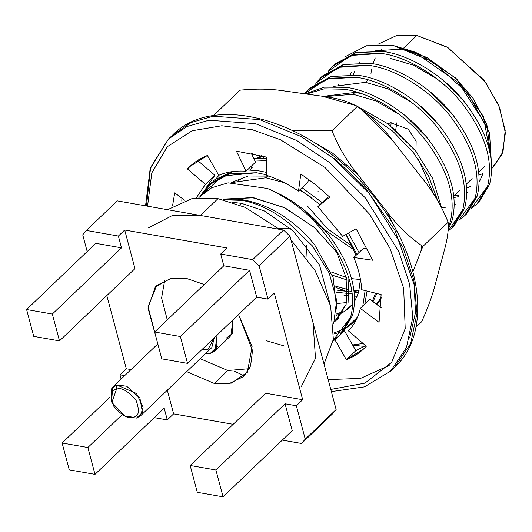 <?xml version="1.0" encoding="UTF-8"?>
<svg xmlns="http://www.w3.org/2000/svg" width="532" height="532" viewBox="0 0 532 532"><rect width="100%" height="100%" fill="white"/><g stroke="black" fill="none" stroke-linecap="round" stroke-linejoin="round"><path stroke-width="0.8" d="M346.984 289.355L335.639 286.189L347.948 289.548M354.053 290.445L358.548 290.758M357.278 296.151L354.591 296.198M347.748 295.792L343.991 295.267M252.933 153.322L251.596 153.941L252.933 153.322M376.417 304.238L379.682 299.716L376.417 304.238M355.828 319.872L356.347 319.692L355.828 319.872M377.102 304.75L381.351 297.86L377.102 304.75M218.552 174.902L217.987 176.345L218.552 174.902M421.67 245.744L420.992 250.426M335.945 287.566L345.049 290.765L335.945 287.566M339.961 335.133L341.976 333.205L352.517 315.523C358.548 290.964 350.488 263.932 328.33 234.426C311.739 213.558 291.43 198.243 267.41 188.481C297.528 201.934 321.162 223.786 338.299 254.037C351.572 278.223 355.642 299.363 350.502 317.451L339.961 335.133L333.251 340.234L350.502 317.451C355.642 299.363 351.572 278.223 338.299 254.037L314.725 227.789L285.185 207.985L253.857 197.798L225.142 198.988M199.946 196.375L208.398 185.249L229.844 173.665L256.623 172.754L266.346 174.755L256.623 172.754L222.715 176.006L199.946 196.375M300.035 189.611L320.051 204.594L300.035 189.611M346.039 234.452L356.992 254.462L346.039 234.452M365.132 290.578L362.804 306.04L365.132 290.578M357.517 317.165L352.423 323.203L346.711 327.685L357.517 317.165M345.494 328.43L333.897 333.032L345.494 328.43M352.423 323.203L356.759 318.834L347.509 326.502M364.819 304.111L367.073 291.064L364.819 304.111M359.007 252.534L348.427 233.102L359.007 252.534M322.06 202.665L302.05 187.683L322.06 202.665M266.379 172.335L258.632 170.825L247.407 169.934L258.632 170.825L266.379 172.335M209.422 184.298L202 194.366L214.416 179.922L232.531 171.577L210.413 183.321L208.398 185.249M216.052 178.745L218.991 175.221L216.052 178.745M254.502 159.992L266.559 160.478L254.502 159.992M375.545 293.172L372.367 301.218L375.545 293.172M373.018 301.704L376.849 293.498L373.018 301.704M266.592 158.337L253.664 158.257L266.592 158.337M367.386 113.688L392.656 131.105L413.557 152.83L428.593 176.152L437.783 200.724L428.593 176.152L413.557 152.83L392.656 131.105L367.386 113.688M441.261 206.702L432.602 178.32L415.572 150.902L388.28 124.023L355.429 105.256L388.28 124.023L415.572 150.902L432.602 178.32L441.261 206.702M306.552 94.038L324.188 88.824L343.858 89.223C371.07 92.548 406.135 114.599 426.019 140.894C448.177 170.4 456.237 197.432 450.205 221.99L448.503 226.718L450.205 221.99C456.237 197.432 448.177 170.4 426.019 140.894C406.135 114.599 371.07 92.548 343.858 89.223L324.188 88.824L306.552 94.038M448.376 229.119L452.22 220.062C458.252 195.503 450.192 168.471 428.034 138.965C408.15 112.671 373.078 90.62 345.873 87.295L324.261 87.168L305.381 93.871L324.261 87.168L345.873 87.295C373.078 90.62 408.15 112.671 428.034 138.965C450.192 168.471 458.252 195.503 452.22 220.062L448.376 229.119M304.444 93.745L308.101 89.788L329.547 78.211L356.32 77.293C383.532 80.611 418.598 102.669 438.481 128.963C460.639 158.47 468.699 185.502 462.667 210.06L452.127 227.743L448.19 231.021L462.667 210.06C468.699 185.502 460.639 158.47 438.481 128.963C418.598 102.669 383.532 80.611 356.32 77.293L326.754 78.995L304.444 93.745M452.127 227.743L454.142 225.814L464.682 208.132C470.714 183.573 462.654 156.541 440.496 127.035C420.613 100.741 385.54 78.683 358.335 75.364L331.562 76.282L310.116 87.86L308.101 89.788M453.118 226.758L464.682 208.132C470.714 183.573 462.654 156.541 440.496 127.035C420.613 100.741 385.54 78.683 358.335 75.364L330.831 76.468L309.125 88.837L304.922 93.812M315.755 83.285L320.563 77.852L342.01 66.274L368.789 65.363C395.994 68.681 431.06 90.733 450.943 117.033C473.101 146.539 481.167 173.572 475.129 198.123L464.589 215.812L458.877 220.295L475.129 198.123C481.167 173.572 473.101 146.539 450.943 117.033C431.06 90.733 395.994 68.681 368.789 65.363L338.259 67.365L315.755 83.285M464.589 215.812L466.604 213.884L477.144 196.202C483.176 171.643 475.116 144.611 452.958 115.105C433.075 88.811 398.009 66.753 370.797 63.434L344.024 64.352L322.578 75.93L320.563 77.852M465.58 214.828L477.144 196.202C483.176 171.643 475.116 144.611 452.958 115.105C433.075 88.811 398.009 66.753 370.797 63.434L343.3 64.538L321.587 76.907L316.939 82.507M328.217 71.355L333.025 65.921L354.478 54.344L381.251 53.426C408.456 56.744 443.528 78.803 463.405 105.097C485.563 134.603 493.63 161.635 487.591 186.193L477.051 203.876L471.339 208.364L487.591 186.193C493.63 161.635 485.563 134.603 463.405 105.097C443.528 78.803 408.456 56.744 381.251 53.426L350.721 55.434L328.217 71.355M477.051 203.876L479.066 201.947L489.606 184.265C495.638 159.706 487.578 132.674 465.42 103.168C445.537 76.874 410.471 54.823 383.259 51.498L356.487 52.415L335.04 63.993L333.025 65.921M454.062 195.876L458.777 195.191M466.857 192.644L467.814 192.198M467.355 105.682L463.917 101.147L442.491 79.753L463.917 101.147L467.355 105.682M390.455 58.46L413.271 65.117L436.566 78.563L413.271 65.117L390.455 58.46M483.229 173.066L479.299 181.957L483.229 173.066M350.389 74.566L350.568 74.034M441.853 207.786L446.308 207.128M454.388 204.581L455.352 204.128M454.893 117.612L451.449 113.083L430.029 91.684L451.449 113.083L454.893 117.612M338.099 85.965L338.731 84.236M442.431 129.542L438.986 125.013L417.567 103.614L438.986 125.013L442.431 129.542M367.466 80.472L365.531 82.32L388.347 88.977L411.642 102.423L388.347 88.977L365.531 82.32L367.466 80.472M429.969 141.479L426.524 136.943L405.105 115.55L426.524 136.943L429.969 141.479M361.514 93.639L355.004 92.402L353.068 94.257L375.885 100.914L399.18 114.36L375.885 100.914L353.068 94.257L355.004 92.402L323.183 96.372L355.004 92.402L361.514 93.639M333.464 86.41L365.531 82.32L333.464 86.41M417.507 153.409L414.062 148.88L392.643 127.48L414.062 148.88L417.507 153.409M418.418 159.354L433.826 194.519L418.418 159.354M324.912 96.651L353.068 94.257L324.912 96.651M307.283 205.884L327.592 228.827L352.297 246.203L327.592 228.827L307.283 205.884M353.906 249.821L324.713 229.817L353.906 249.821M330.917 271.832L346.478 277.518L330.917 271.832M351.612 278.628L360.423 279.573M346.95 279.945L332.254 275.164L346.95 279.945M263.327 157.558L263.812 156.202M252.913 167.307L252.8 167.64L252.913 167.307M336.423 290.02L337.261 290.199L336.423 290.02M358.661 292.168L354.345 292.972M352.144 293.212L349.73 293.358M347.908 293.391L336.796 292.341M250.865 169.489L251.49 167.766L250.865 169.489M261.81 155.59L257.209 158.044L261.81 155.59M337.381 303.473L346.611 302.588M354.691 300.035L355.649 299.589M238.403 181.425L239.028 179.696L238.403 181.425M258.685 158.004L263.32 156.049L258.685 158.004M336.277 314.033L343.187 311.526L336.277 314.033M322.126 202.606L317.863 199.074L322.126 202.606M268.999 176.119L267.762 175.932L265.827 177.781L284.274 182.669L265.827 177.781L267.762 175.932L248.225 176.006L231.347 182.503L248.225 176.006L268.999 176.119M299.689 189.944L311.938 197.884L299.689 189.944M345.94 234.512L356.048 255.36L345.94 234.512M360.43 279.26L358.601 292.387L354.671 301.285L358.601 292.387L360.43 279.26M352.63 304.231L349.544 307.642L343.699 312.065L352.63 304.231M342.495 312.743L336.044 315.41L342.495 312.743M334.535 321.288L338.033 318.628L334.535 321.288M348.074 302.469L348.899 278.143L348.074 302.469M330.266 236.94L326.821 232.404L330.266 236.94M336.404 251.43L346.937 279.852L346.139 304.324L337.082 319.572L334.322 321.927L346.139 304.324L346.937 279.852L336.404 251.43M232.697 182.416L265.827 177.781L232.697 182.416M336.803 309.152L333.118 277.544L314.359 244.341C293.697 219.53 269.85 204.68 242.838 199.793L242.22 200.384C257.94 203.297 273.368 210.785 288.49 222.848C273.368 210.785 257.94 203.297 242.22 200.384L223.746 199.852L242.22 200.384L242.838 199.793C269.85 204.68 293.697 219.53 314.359 244.341L333.118 277.544L336.803 309.152M125.04 416.184L126.835 416.935L136.465 418.086L142.496 412.752L139.923 398.142L126.683 386.232L116.701 384.929L116.501 389.224C110.709 389.77 109.738 395.362 113.582 406.016C121.788 415.572 128.312 419.283 133.153 417.154C138.938 416.609 139.909 411.01 136.066 400.357C127.866 390.801 121.343 387.09 116.501 389.224C121.343 387.09 127.866 390.801 136.066 400.357C139.909 411.01 138.938 416.609 133.153 417.154L125.04 416.184L111.846 402.405L116.501 389.224L116.701 384.929L111.221 389.058L111.175 400.583L111.846 402.405M111.554 401.534L112.751 387.063L116.701 384.929L136.465 393.454L143.108 407.133L140.415 415.951L211.769 347.635L214.316 337.727L207.819 349.763L201.761 349.75M140.415 415.951L136.465 418.086L142.709 412.101L136.465 418.086L125.898 416.523M210.073 353.547L216.697 348.666L217.109 335.054L214.921 350.934L210.073 353.547L205.212 353.913L210.073 353.547L217.748 346.199L210.073 353.547M214.921 350.934L230.808 335.725L232.996 319.838L232.584 333.458L225.96 338.339M227.796 370.511L249.422 368.689L227.796 370.511L200.212 358.701L227.796 370.511L214.283 383.452L186.692 371.642L214.283 383.452L229.066 383.632L243.869 376.417L250.592 365.863L252.514 350.588L238.555 314.518L252.108 346.645L247.36 372.287L231.327 383.153L214.283 383.452L227.796 370.511M164.707 280.211L161.595 297.973L167.281 319.912L161.595 297.973L164.707 280.211M395.702 129.981L396.812 122.819M390.84 126.024L391.14 122.619L390.84 126.024M387.994 123.803L390.528 122.752L408.111 129.077L416.13 141.166L415.984 151.361L416.13 141.166L408.111 129.077L390.528 122.752L387.994 123.803M217.974 198.655L192.91 198.203L167.58 209.701L192.91 198.203L217.974 198.655L200.418 215.467L217.974 198.655L245.232 207.387L279.466 229.339L245.232 207.387L217.974 198.655M324.028 364.041L333.371 339.336L330.625 306.066L315.07 270.549L291.017 239.979L315.07 270.549L330.625 306.066L333.371 339.336L324.028 364.041M148.647 227.769L172.202 215.606L200.418 215.467L283.569 230.057L290.007 236.195L283.569 230.057L252.68 259.636L259.117 265.774L252.68 259.636L220.674 254.023L223.806 265.794L249.555 270.309L256.697 297.149L249.555 270.309L180.395 336.53L187.537 363.369L180.395 336.53L154.646 332.008L180.395 336.53L249.555 270.309L223.806 265.794L154.646 332.008L161.788 358.847L187.537 363.369L256.697 297.149L267.988 299.13L259.117 265.774L290.007 236.195L313.069 322.871L315.496 358.342L301.112 387.01M292.214 430.627L285.072 403.788L215.912 470.002L223.054 496.841L292.214 430.627L223.054 496.841L215.912 470.002L190.163 465.487L197.305 492.319L223.054 496.841L197.305 492.319L190.163 465.487L215.912 470.002L285.072 403.788L292.214 430.627M282.306 440.11L301.597 443.495L305.242 439.126L296.364 405.77L285.072 403.788L296.364 405.77L305.242 439.126L301.597 443.495L332.493 413.916L336.131 409.547L305.242 439.126L336.131 409.547L332.493 413.916L301.597 443.495L282.306 440.11M313.069 322.871L336.131 409.547L290.007 236.195L259.117 265.774L267.988 299.13L256.697 297.149L187.537 363.369L161.788 358.847L154.646 332.008L223.806 265.794L220.674 254.023L252.68 259.636L283.569 230.057L117.266 200.87L200.418 215.467M164.162 408.15L95.002 474.364L69.253 469.849L95.002 474.364L87.86 447.525L62.118 443.01L69.253 469.849L62.118 443.01L110.204 396.965L62.118 443.01L87.86 447.525L95.002 474.364L164.162 408.15L167.294 419.921L164.162 408.15M119.979 374.807L121.11 379.057L119.979 374.807L124.688 375.632L119.979 374.807L126.303 368.756L119.979 374.807M154.26 417.633L167.294 419.921L154.26 417.633M82.733 234.818L86.377 230.449L117.266 200.87L86.377 230.449L82.733 234.818L87.181 251.53L82.733 234.818M33.742 336.37L26.6 309.531L95.76 243.317L26.6 309.531L33.742 336.37L59.491 340.892L52.349 314.053L26.6 309.531L52.349 314.053L121.509 247.839L95.76 243.317L121.509 247.839L118.377 236.062L86.377 230.449L118.377 236.062L124.694 230.017L226.998 247.972L220.674 254.023L226.998 247.972L124.694 230.017L118.377 236.062L121.509 247.839L52.349 314.053L59.491 340.892L33.742 336.37M274.312 293.079L267.988 299.13L274.312 293.079L302.681 399.718L296.364 405.77L302.681 399.718L265.641 393.214L190.163 465.487L265.641 393.214L302.681 399.718L274.312 293.079M233.156 424.323L173.612 413.869L167.294 419.921L173.612 413.869L167.314 390.195L173.612 413.869L233.156 424.323M122.147 414.701L87.86 447.525L122.147 414.701M131.005 369.587L126.303 368.756L106.826 295.566L126.303 368.756L131.005 369.587M134.968 268.627L59.491 340.892L134.968 268.627L124.694 230.017L134.968 268.627M156.189 337.807L148.009 308.174L155.284 286.941L170.646 278.382L186.326 278.389L204.261 284.507L186.326 278.389L171.543 278.209L156.747 285.425L148.042 306.705L156.189 337.807M244.421 375.871L234.359 371.216M330.139 304.291L319.526 265.002L293.006 230.742L264.311 210.931L241.495 203.324L239.733 205.013L241.495 203.324L264.311 210.931L293.006 230.742L319.526 265.002L330.139 304.291M491.894 168.378L493.782 166.569L503.013 151.78L505.207 130.247L498.531 104.884L484.206 80.379L447.186 47.115L416.822 35.458L397.384 35.159L377.82 44.336L397.384 35.159L416.822 35.458L403.675 48.046L416.822 35.458L447.884 47.528L485.51 82.147L499.555 107.384L505.4 133.027L502.108 154.214L491.934 168.218M479.093 175.008L483.076 173.565M375.732 50.72L402.578 49.097L426.651 57.33L456.902 79.195L483.375 116.461L490.77 156.661L487.019 125.698M353.308 74.766L354.505 71.321M359.413 62.543L359.991 61.798M491.781 168.837L489.493 132.661L468.127 93.625L433.208 61.951L393.361 45.546L366.521 45.759L345.647 56.465L366.521 45.759L393.361 45.546L413.77 51.677L458.724 82.932L487.984 128.219L486.162 123.258L473.274 98.633L455.698 78.031L420.2 54.364L413.77 51.677M223.593 199.819L242.838 199.793M305.401 211.005L326.821 232.404M240.338 179.57L240.451 179.237M359.073 290.652L354.166 291.35M351.918 291.496L349.843 291.536M347.961 291.509L337.261 290.199M232.55 202.366L241.495 203.324M333.697 323.609L336.65 300.254L329.222 273.076L312.45 245.95L288.49 222.848L312.45 245.95L329.222 273.076L336.65 300.254L333.697 323.609M222.981 199.673L251.915 197.518L283.875 207.354L314.153 227.29L338.299 254.037C321.162 223.786 297.528 201.934 267.41 188.481L228.055 182.842L211.67 187.749L198.888 197.525L211.67 187.749L228.055 182.842L267.41 188.481C291.43 198.243 311.739 213.558 328.33 234.426C350.488 263.932 358.548 290.964 352.517 315.523L340.952 334.149M466.71 188.035L470.268 186.559M417.115 53.14L402.578 49.097L393.361 45.546L402.578 49.097M350.442 74.566L351.2 72.305M454.049 197.512L458.365 196.714M284.919 346.166L266.432 340.733M318.316 191.853L318.043 191.467M334.049 64.977L355.762 52.608L383.259 51.498C410.471 54.823 445.537 76.874 465.42 103.168C487.578 132.674 495.638 159.706 489.606 184.265L478.042 202.892M382.062 48.997L380.001 51.079M375.246 57.961L372.852 63.767M371.436 69.739L370.977 73.449M292.553 130.446L332.015 130.679L357.298 106.48C348.061 101.28 336.33 97.855 322.106 96.199L355.955 105.575L359.745 107.983L393.268 141.359L421.989 177.961C433.068 191.427 441.786 206.19 448.13 222.25C448.789 229.817 447.412 239.586 444.001 251.55L435.635 282.997C432.789 294.522 428.134 307.43 421.677 321.707C428.134 307.43 432.789 294.522 435.635 282.997L444.001 251.55C447.412 239.586 448.789 229.817 448.13 222.25C441.786 206.19 433.068 191.427 421.989 177.961L393.268 141.359C382.841 127.401 370.851 115.77 357.298 106.48L332.015 130.679C338.365 146.739 347.077 161.502 358.162 174.968L332.327 152.943L304.011 136.405L332.327 152.943L358.162 174.968C347.077 161.502 338.365 146.739 332.015 130.679L297.009 130.892M422.854 246.449C409.301 237.159 397.311 225.535 386.877 211.57L399.146 235.762L386.877 211.57C397.311 225.535 409.301 237.159 422.854 246.449L412.972 271.526L422.854 246.449L448.13 222.25L422.854 246.449M363.083 343.459L352.596 344.962L363.083 343.459M421.677 321.707L415.938 327.207L421.677 321.707M364.506 346.392L352.729 345.202M358.162 174.968L386.877 211.57L358.162 174.968M240.005 90.174L214.728 114.373L240.005 90.174C256.464 88.538 271.473 88.831 285.026 91.045C271.473 88.831 256.464 88.538 240.005 90.174M322.106 96.199L285.026 91.045L322.106 96.199M198.582 161.309L199.048 159.553L198.582 161.309M214.17 115.537L214.728 114.373M278.542 228.567L290.479 228.474M306.578 245.285L306.053 257.076M334.987 339.895L339.615 335.459L334.987 339.895L346.379 359.712L355.855 350.635L365.664 345.674L355.855 350.635L344.463 330.818L342.315 332.879L344.131 330.964L344.463 330.818L355.855 350.635L346.379 359.712L364.008 348.593L366.315 346.232L348.374 330.844C354.272 324.886 358.262 317.405 360.344 308.394L379.057 322.345L381.118 294.555L361.733 289.734C361.088 279.38 358.448 268.633 353.827 257.495L372.706 260.248L356.108 228.767L342.674 236.354L317.917 206.635L329.754 197.139L315.729 184.75L300.833 173.984L315.729 184.75L329.754 197.139L317.917 206.635L342.674 236.354L356.108 228.767L372.706 260.248L353.827 257.495C358.448 268.633 361.088 279.38 361.733 289.734L381.118 294.555L379.057 322.345L360.344 308.394C358.262 317.405 354.272 324.886 348.374 330.844L366.315 346.232C360.862 352.157 354.219 356.653 346.379 359.712L334.987 339.895L333.192 340.626M330.784 389.437L364.912 383.14L391.678 362.305L405.204 328.636L403.675 288.278L390.069 248.497L369.6 214.263L324.952 167.447L280.404 139.73L252.268 129.728L221.824 125.758L192.112 130.772L167.387 146.672L151.806 172.913L147.537 206.183L151.806 172.913L167.387 146.672L192.112 130.772L221.824 125.758L252.268 129.728L280.404 139.73L324.952 167.447L369.6 214.263L390.069 248.497L403.675 288.278L405.204 328.636L391.678 362.305L364.912 383.14L330.784 389.437M172.541 205.911L174.715 192.857L184.564 200.198L174.715 192.857M196.381 197.738L205.392 184.358L187.45 168.97C192.903 163.045 199.553 158.549 207.394 155.49L218.785 175.307C226.785 171.869 235.876 170.513 246.057 171.224L236.414 151.148L266.612 157.126L266.339 175.241C277.192 178.692 287.912 183.972 298.492 191.088L300.833 173.984L298.492 191.088C287.912 183.972 277.192 178.692 266.339 175.241L266.612 157.126L236.414 151.148L246.057 171.224C235.876 170.513 226.785 171.869 218.785 175.307L207.394 155.49L189.764 166.609L187.45 168.97L205.399 184.358L196.381 197.738M334.435 158.37L364.992 187.577L394.963 230.396L414.149 284.66L415.479 312.61L409.68 338.026L415.479 312.61L414.149 284.66L394.963 230.396L364.992 187.577L334.435 158.37M369.82 299.323L381.324 307.895L369.82 299.323L360.344 308.394L369.82 299.323M363.303 248.417L367.785 249.069L363.303 248.417L353.827 257.495L363.303 248.417M327.393 197.558L317.917 206.635L327.393 197.558M308.367 179.144L307.975 182.011L298.492 191.088L307.975 182.011L308.367 179.144M251.117 152.943L255.533 162.154L246.057 171.224L255.533 162.154L251.117 152.943M197.585 160.451L214.875 175.281L206.582 187.091L214.868 175.287L205.399 184.358L214.875 175.281L197.585 160.451M181.924 198.23L181.798 201.169L181.924 198.23M333.85 334.043L343.499 331.223L333.85 334.043M146.466 205.99L150.509 168.252L168.438 139.065L187.071 126.51L208.983 120.219L255.373 123.643L296.716 140.475L329.042 162.194L365.198 197.751L398.867 251.676L409.62 284.174L412.779 317.351L406.468 347.542L390.594 371.097L406.468 347.542L412.779 317.351L409.62 284.174L398.867 251.676L365.198 197.751L329.042 162.194L296.716 140.475L255.373 123.643L208.983 120.219L187.071 126.51L168.438 139.065L172.654 135.028L191.281 122.473L213.192 116.182L259.583 119.607L300.932 136.445L333.258 158.164L300.932 136.445L259.583 119.607L213.192 116.182L191.281 122.473L172.654 135.028C214.123 92.063 310.382 119.813 367.792 189.146C421.091 249.415 434.351 331.456 394.811 367.067L410.677 343.512L416.988 313.315L413.829 280.145L403.083 247.639L369.414 193.721L333.258 158.164L369.414 193.721L403.083 247.639L413.829 280.145L416.988 313.315L410.677 343.512L394.811 367.067L390.594 371.097L364.427 386.877L331.363 391.605M192.225 164.401L187.45 168.97L192.225 164.401M328.164 379.595L360.583 378.392L389.198 365.424M339.017 317.724L337.082 319.572M157.818 343.911L112.751 387.063M454.321 195.636L459.668 190.509M466.351 184.112L472.137 178.579M478.813 172.182L484.599 166.642M359.745 107.989L355.955 105.575M168.438 139.065L150.243 168.052L145.542 205.831"/></g></svg>
